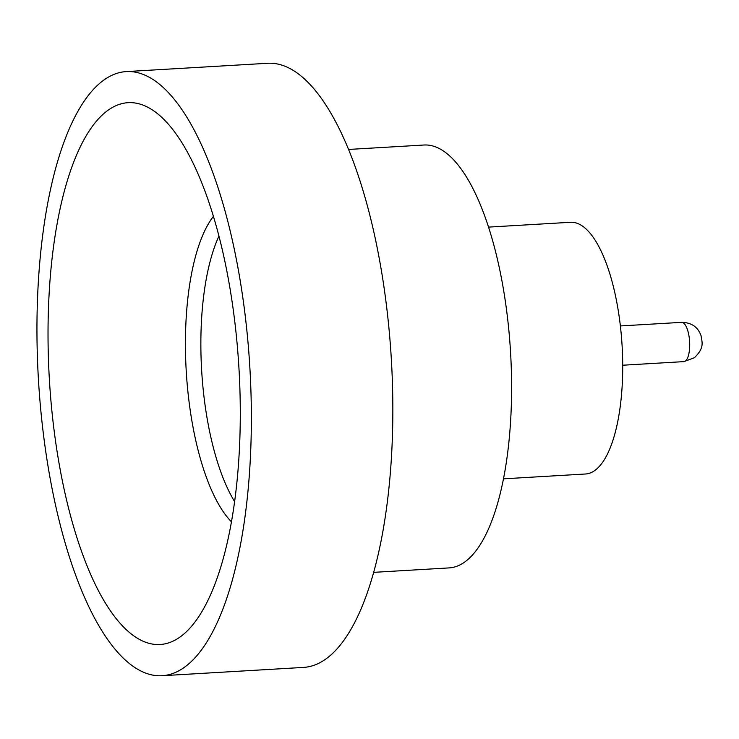 <?xml version="1.0" encoding="UTF-8"?>
<svg xmlns="http://www.w3.org/2000/svg" width="739" height="739" viewBox="0 0 739 739"><rect width="100%" height="100%" fill="white"/><g stroke="black" fill="none" stroke-linecap="round" stroke-linejoin="round"><path stroke-width="1.11" d="M488.627 227.104L570.637 222.282A126.083 44.128 86.6 0 1 622.709 365.842A126.083 44.128 86.6 0 1 585.445 474.004L503.425 478.835M348.706 149.444L424.121 145.01A211.816 74.131 86.6 0 1 511.6 386.192A211.816 74.131 86.6 0 1 448.989 567.912L373.574 572.356M240.286 411.743A271.333 94.961 86.6 0 1 194.348 622.82A271.333 94.961 86.6 0 1 97.372 588.65A271.333 94.961 86.6 0 1 48.026 335.58A271.333 94.961 86.6 0 1 164.797 120.328A271.333 94.961 86.6 0 1 240.286 411.743M36.95 331.192A302.602 105.908 86.6 0 1 126.387 71.581A302.602 105.908 86.6 0 1 251.362 416.131A302.602 105.908 86.6 0 1 161.924 675.732A302.602 105.908 86.6 0 1 36.95 331.192M126.387 71.581L267.878 63.268A302.602 105.908 86.6 0 1 392.843 407.808A302.602 105.908 86.6 0 1 303.406 667.419L161.924 675.732M218.975 236.027A158.867 55.601 -93.4 0 0 200.86 344.716A158.867 55.601 -93.4 0 0 234.596 501.569M231.427 521.808A164.769 57.67 86.6 0 1 185.424 344.679A164.769 57.67 86.6 0 1 213.46 216.305M685.432 361.011A19.667 6.882 -93.4 0 0 689.432 339.33A19.667 6.882 -93.4 0 0 681.589 322.352C691.602 322.5 695.575 327.266 695.852 327.497C697.69 328.929 699.399 331.571 700.988 335.432C702.429 343.469 704.165 348.097 694.392 357.741L683.898 361.62A19.667 6.882 -93.4 0 0 685.432 361.011M620.4 325.945L681.589 322.352M622.709 365.223L683.898 361.62"/></g></svg>
